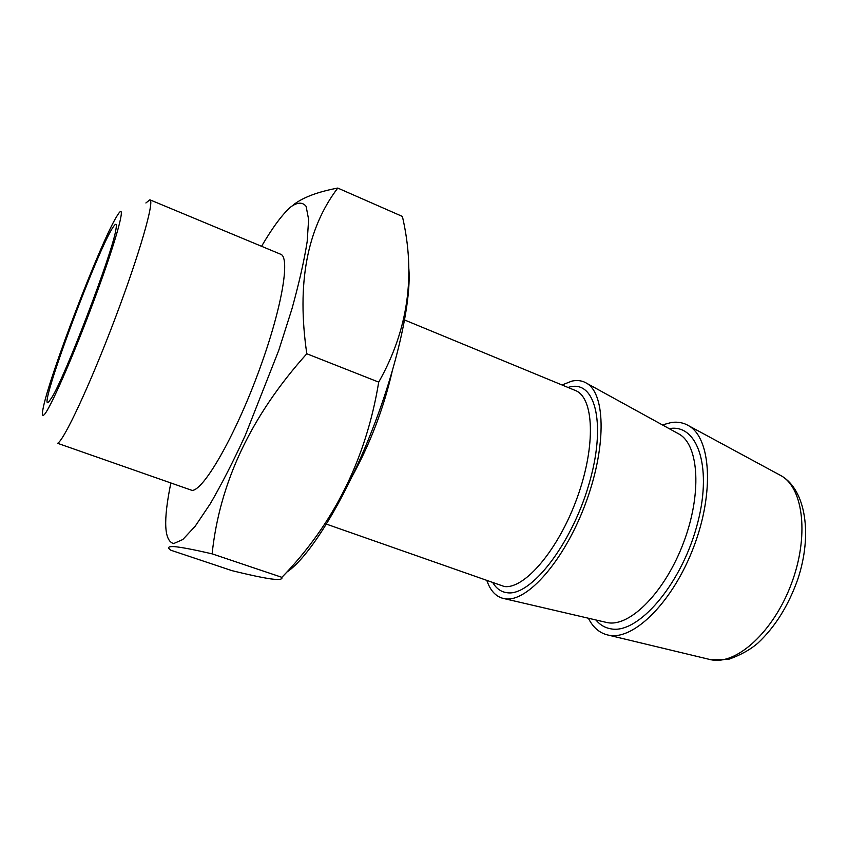 <?xml version="1.0" encoding="UTF-8"?>
<svg xmlns="http://www.w3.org/2000/svg" width="848" height="848" viewBox="0 0 848 848"><rect width="100%" height="100%" fill="white"/><g stroke="black" fill="none" stroke-linecap="round" stroke-linejoin="round"><path stroke-width="1.27" d="M113.685 226.321C98.803 246.015 36.665 413.124 48.506 402.217L51.749 397.648C65.052 376.713 111.618 255.121 115.699 230.656C117.013 224.01 116.346 222.568 113.685 226.321M170.755 483.434L170.734 483.551C163.166 520.905 164.141 540.918 173.639 543.579L182.818 539.519L195.22 526.184L210.346 503.67C221.551 484.356 233.2 461.588 245.284 435.342L278.727 350.447L291.924 308.958C299.111 283.009 304.199 260.559 307.177 241.585L308.63 219.484L306.117 206.361C302.651 202.025 297.637 202.131 291.108 206.668C282.713 213.834 272.876 227.01 261.619 246.196L261.555 246.291M212.127 553.85C193.874 549.631 181.228 547.214 174.222 546.61C168.211 546.324 167.077 547.522 170.819 550.214L232.013 570.662C248.369 574.7 261.163 577.435 270.374 578.845C278.918 580.011 282.755 579.502 281.886 577.329C333.889 523.746 366.166 458.673 378.717 382.119C408.079 330.243 415.976 275.017 402.397 216.441L337.769 188.065C306.923 228.631 296.599 283.857 306.806 353.754C251.146 415.732 219.59 482.427 212.127 553.85L281.886 577.329M293.281 204.919C302.81 197.467 317.64 191.849 337.769 188.065M149.884 199.799C154.824 200.552 139.634 253.785 114.713 319.505C89.846 385.225 63.748 440.886 57.569 443.292L192.167 490.43C203.721 490.027 233.942 438.024 257.633 374.456C281.441 310.898 290.8 257.241 280.624 254.23L149.884 199.799L145.888 202.979M43.746 415.085C48.813 411.958 73.755 355.323 95.368 296.726C117.066 238.055 126.829 201.071 118.232 214.056L116.674 216.505C100.202 243.122 48.548 378.028 43.025 408.831C41.997 414.11 42.241 416.198 43.746 415.085M588.374 618.224C593.155 627.764 599.939 633.424 608.716 635.205L609.426 635.322C634.41 639.986 673.227 601.338 693.749 546.865C714.482 492.476 710.847 438.384 688.883 425.855C683.689 422.728 677.902 421.594 671.499 422.463L662.394 424.912M486.985 580.891C490.61 591.279 496.483 597.215 504.581 598.72L505.302 598.815C527.17 602.292 563.793 561.206 584.972 505.048C606.352 448.963 605.907 394.659 587.007 383.455C582.587 380.657 577.53 379.883 571.849 381.112L562.012 384.971M286.412 572.389C308.386 558.228 342.921 503.32 370.088 435.331C397.288 367.375 412.361 297.934 408.577 265.943M378.717 382.119L306.806 353.754M604.825 622.05L608.175 622.771C630.647 626.502 665.161 591.544 683.456 542.9C701.953 494.331 699.038 445.857 679.545 434.346L677.192 433.042M708.345 659.129L711.758 659.903C736.933 664.694 773.387 631.686 791.195 584.293C809.236 536.985 803.618 488.554 781.443 475.908L779.015 474.594M595.9 619.973C600.087 624.997 605.218 627.976 611.302 628.909C637.802 633.986 680.022 586.01 696.399 527.562C713.136 469.167 698.264 423.83 669.729 428.558L669.167 428.632M493.059 583.042C496.599 588.788 501.306 592.01 507.168 592.731C530.445 596.579 570.768 545.72 588.565 485.533C606.68 425.378 595.773 380.413 570.089 386.889L567.959 387.43M326.48 524.138L504.327 586.519C524.636 589.349 558.631 549.568 577.287 497.447C596.155 445.37 593.95 397.267 575.251 390.44L404.644 320.014M352.037 476.65C370.11 443.737 383.413 408.99 391.946 372.42M587.007 383.455L677.298 433.105M504.581 598.72L604.931 622.072M688.883 425.855L781.443 475.908C805.844 490.112 812.702 534.876 797.671 579.619C788.354 605.726 775.189 626.799 758.165 642.848C750.512 649.547 740.696 655.027 728.718 659.288L711.037 659.776L608.716 635.205"/></g></svg>
